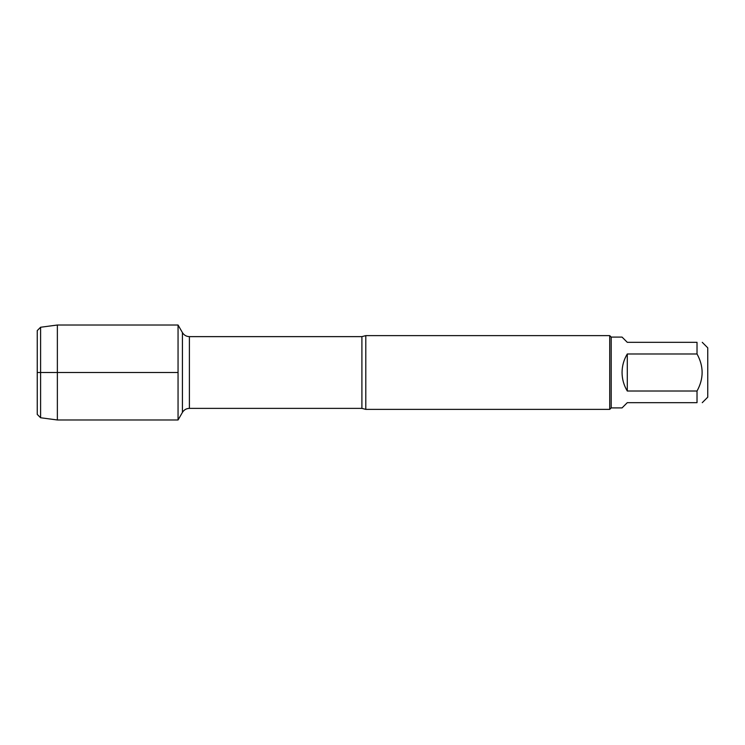 <?xml version="1.0" encoding="UTF-8"?>
<svg xmlns="http://www.w3.org/2000/svg" width="745" height="745" viewBox="0 0 745 745"><rect width="100%" height="100%" fill="white"/><g stroke="black" fill="none" stroke-linecap="round" stroke-linejoin="round"><path stroke-width="1.12" d="M365.795 335.623L365.795 409.378L609.727 409.378L609.727 335.623L365.795 335.623L361.902 336.628L189.398 336.628L189.398 408.372C186.362 408.474 184.043 409.815 182.432 412.395L182.432 332.605L178.055 325.025L178.055 419.975L178.055 325.025L57.365 325.025L57.365 419.975L178.055 419.975L182.432 412.395M702.256 342.328L707.75 347.822L707.75 397.178L702.256 402.673M627.29 402.673L622.056 407.906L611.198 407.906L611.198 337.094L622.056 337.094L627.29 342.328L697.022 342.328C703.82 342.328 703.82 342.328 697.022 342.328L697.022 353.977C703.82 366.317 703.82 378.665 697.022 391.023L697.022 402.673C703.82 402.673 703.82 402.673 697.022 402.673L627.29 402.673M627.29 353.977C623.844 359.677 622.103 365.851 622.056 372.5C622.103 379.149 623.844 385.323 627.29 391.023L627.29 353.977L697.022 353.977M627.29 391.023L697.022 391.023M40.602 417.759L37.25 414.406L37.25 330.594L40.602 327.241L40.602 417.759L57.365 419.975M178.055 372.5L37.25 372.5L178.055 372.5M365.795 409.378L361.902 408.372L361.902 336.628M361.902 408.372L189.398 408.372M189.398 336.628C186.362 336.526 184.043 335.185 182.432 332.605M611.198 337.094L609.727 335.623M611.198 407.906L609.727 409.378M40.602 327.241L57.365 325.025"/></g></svg>
